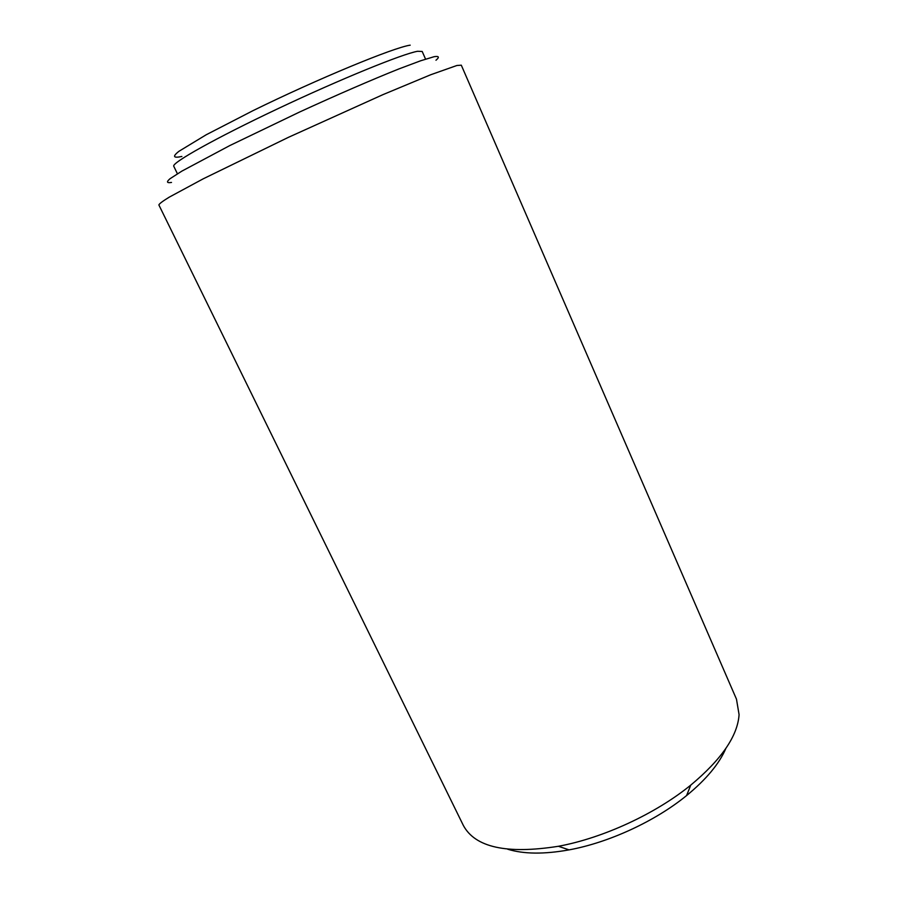 <?xml version="1.0" encoding="UTF-8"?>
<svg xmlns="http://www.w3.org/2000/svg" width="898" height="898" viewBox="0 0 898 898"><rect width="100%" height="100%" fill="white"/><g stroke="black" fill="none" stroke-linecap="round" stroke-linejoin="round"><path stroke-width="1.35" d="M725.865 748.427C719.264 763.771 706.176 779.486 686.6 795.561C655.226 821.199 608.911 842.593 569.051 849.878C544.121 854.357 523.669 854.144 507.707 849.227M456.891 65.498L461.303 65.184L736.483 699.183L739.076 714.628C737.685 735.9 721.577 759.405 690.742 785.133C655.506 813.824 603.119 838.036 558.421 846.275C506.82 854.402 475.121 847.443 463.323 825.397L158.867 204.935C159.272 203.734 162.751 201.13 169.318 197.111L203.251 178.803L288.438 137.327L382.907 94.66L430.658 74.77L456.891 65.498M171.507 182.44C166.759 183.192 166.253 181.968 169.991 178.747L181.879 171.114L229.787 145.577L299.472 112.082C336.862 94.907 372.221 79.585 398.925 68.921L420.634 60.783L434.149 56.686C439.021 55.934 439.627 57.113 435.979 60.233M425.562 59.133L422.206 51.478L417.637 51.276C402.787 53.768 340.454 79.125 277.897 108.703C215.262 138.281 171.114 163.144 173.774 166.276L177.422 173.785M410.195 45.169C393.998 47.381 318.072 78.698 253.068 110.622L206.158 134.79L178.994 151.268C172.102 156.645 173.415 158.295 181.879 156.454M686.6 795.561L690.742 785.133M569.051 849.878L558.421 846.275"/></g></svg>
